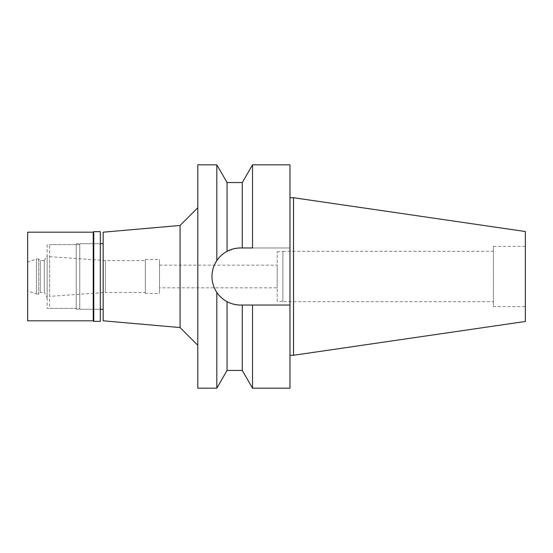 <?xml version="1.0" encoding="UTF-8"?>
<svg xmlns="http://www.w3.org/2000/svg" width="553" height="553" viewBox="0 0 553 553"><rect width="100%" height="100%" fill="white"/><g stroke="black" fill="none" stroke-linecap="round" stroke-linejoin="round"><path stroke-width="0.41" stroke-dasharray="2.77 2.07" d="M525.35 231.527L525.35 321.473M525.35 306.632L525.35 246.368L525.35 306.632L493.449 306.632L493.449 246.368L493.449 306.632M293.519 197.718L293.519 355.282M289.972 197.718L289.972 355.282L289.972 197.718M289.972 164.835L289.972 388.165M242.283 370.441L242.283 305.035L240.52 305.035L289.972 305.035L240.52 305.035A28.535 28.535 0 0 1 211.986 276.5A28.535 28.535 0 0 1 240.52 247.965L289.972 247.965L240.52 247.965L232.689 249.057M223.799 253.371A28.535 28.535 0 0 1 227.055 251.339L227.179 251.269M216.824 388.165L216.824 292.399C210.347 281.754 210.347 271.157 216.824 260.601C219.036 257.076 222.451 253.986 227.055 251.339L227.055 182.559M242.283 182.559L242.283 247.965M252.521 247.965L252.521 164.835M213.209 284.767A28.535 28.535 0 0 1 212.698 282.853M227.055 251.339A28.535 28.535 0 0 1 235.343 248.435M227.055 370.441L227.055 301.661L232.661 303.936M240.458 305.035L233.808 304.233M289.972 305.035L242.283 305.035M252.521 388.165L252.521 305.035M216.824 164.835L216.824 260.601M197.801 388.165L197.801 164.835M197.801 345.266L197.801 207.734L197.801 345.266M180.078 225.458L180.078 327.542M103.155 320.809L103.155 232.191M103.155 309.293L103.155 243.707L103.155 309.293M79.756 309.293L79.756 243.707L79.756 309.293L100.321 309.293L100.321 243.707L79.756 243.707M79.756 308.401L79.756 244.599L79.756 308.401L49.625 308.401L49.625 244.599L49.625 308.401M79.756 244.599L49.625 244.599M49.625 296.353L49.625 256.647L49.625 296.353L105.395 292.454L105.395 260.546L105.395 292.454L145.342 292.454L145.342 260.546L145.342 292.454M49.625 256.647L105.395 260.546L145.342 260.546M145.342 293.519L145.342 259.481L145.342 293.519L159.52 293.519L159.52 259.481L159.52 293.519M145.342 259.481L159.52 259.481M159.52 287.843L159.52 265.157L159.52 287.843L277.212 287.843L277.212 265.157L277.212 287.843M159.52 265.157L277.212 265.157M277.212 301.316L277.212 251.684L277.212 301.316L282.88 301.316L282.88 251.684L282.88 301.316M277.212 251.684L282.88 251.684M282.88 301.668L282.88 251.332L282.88 301.668L493.449 301.668L493.449 251.332L493.449 301.668M282.88 251.332L493.449 251.332M493.449 246.368L525.35 246.368M93.229 232.191L93.229 320.809M93.761 321.341L93.761 231.659M100.321 231.659L100.321 321.341M100.321 243.707L100.321 309.293L76.217 309.293L76.217 243.707L100.321 243.707M76.217 243.707L76.217 309.293M76.217 308.401L76.217 244.599L76.217 308.401L47.15 308.401L47.15 244.599L76.217 244.599M47.15 244.599L47.15 308.401M47.15 297.362L47.15 255.638L47.15 297.362L44.309 292.454L44.309 260.546L47.15 255.638M44.309 260.546L44.309 292.454L40.238 292.454L40.238 260.546L40.238 292.454L38.641 294.044L38.641 258.956L40.238 260.546L44.309 260.546M38.641 258.956L38.641 294.044L36.415 294.044L36.415 258.956L36.415 294.044L27.65 290.857L27.65 262.143L36.415 258.956L38.641 258.956M27.65 262.143L27.65 290.857M27.65 320.809L27.65 232.191"/><path stroke-width="0.83" d="M293.519 197.718L293.519 355.282L525.35 321.473L525.35 231.527L293.519 197.718L289.972 197.718M293.519 355.282L289.972 355.282M240.458 305.035L252.521 305.035L252.521 388.165L289.972 388.165L289.972 164.835L252.521 164.835L252.521 247.965L240.52 247.965C235.896 247.938 231.41 249.064 227.055 251.339L227.055 251.339C222.458 253.979 219.043 257.069 216.824 260.601L216.824 164.835L197.801 164.835L197.801 388.165L216.824 388.165L216.824 292.399C219.043 295.931 222.458 299.021 227.055 301.661C231.41 303.936 235.896 305.062 240.52 305.035A28.535 28.535 0 0 1 213.209 284.767M227.179 251.269L232.599 249.085M242.283 247.965L242.283 182.559L227.055 182.559L227.055 251.339M235.343 248.435A28.535 28.535 0 0 1 240.52 247.965L252.521 247.965M212.698 282.853A28.535 28.535 0 0 1 223.799 253.371M252.521 305.035L289.972 305.035M216.811 260.622L216.817 260.601C213.555 265.627 211.944 270.929 211.986 276.5C211.944 282.071 213.555 287.373 216.824 292.399C219.036 295.924 222.444 299.014 227.055 301.661L227.055 370.441L242.283 370.441L242.283 305.035M233.401 304.136L232.661 303.936M197.801 207.734L180.078 225.458L180.078 327.542L103.155 320.809L103.155 232.191L180.078 225.458M197.801 345.266L180.078 327.542M103.155 243.707L100.321 243.707M103.155 309.293L100.321 309.293M93.761 321.341L100.321 321.341L100.321 231.659L93.761 231.659L93.761 321.341L93.229 320.809L93.229 232.191L27.65 232.191L27.65 320.809L93.229 320.809M93.761 231.659L93.229 232.191M242.283 182.559L252.521 164.835M242.283 370.441L252.521 388.165M227.055 182.559L216.824 164.835M227.055 370.441L216.824 388.165"/></g></svg>
